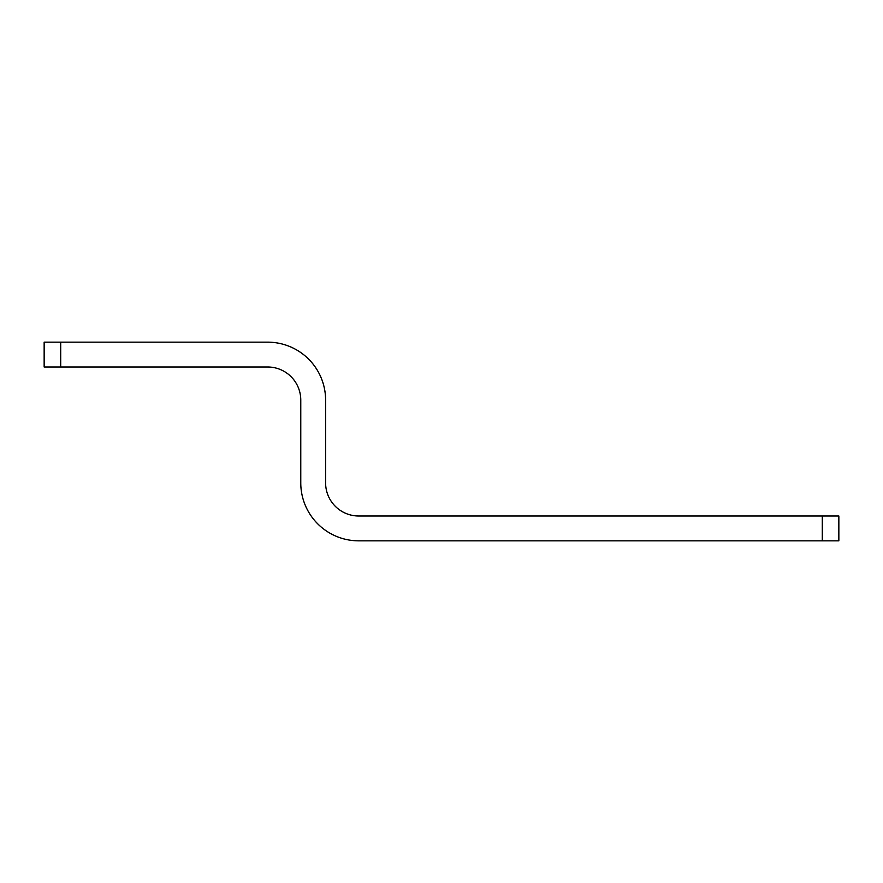 <?xml version="1.0" encoding="UTF-8"?>
<svg xmlns="http://www.w3.org/2000/svg" width="883" height="883" viewBox="0 0 883 883"><rect width="100%" height="100%" fill="white"/><g stroke="black" fill="none" stroke-linecap="round" stroke-linejoin="round"><path stroke-width="1.32" d="M60.706 342.163L44.15 342.163L44.15 366.997L60.706 366.997L60.706 342.163L267.659 342.163A57.947 57.947 0 0 1 325.606 400.109L325.606 482.891A33.112 33.112 0 0 0 358.719 516.003L822.294 516.003L822.294 540.837L838.85 540.837L838.85 516.003L822.294 516.003M822.294 540.837L358.719 540.837A57.947 57.947 0 0 1 300.772 482.891L300.772 400.109A33.112 33.112 0 0 0 267.659 366.997L60.706 366.997"/></g></svg>
